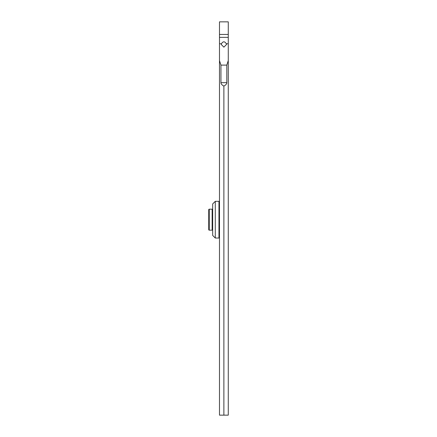 <?xml version="1.0" encoding="UTF-8"?>
<svg xmlns="http://www.w3.org/2000/svg" width="437" height="437" viewBox="0 0 437 437"><rect width="100%" height="100%" fill="white"/><g stroke="black" fill="none" stroke-linecap="round" stroke-linejoin="round"><path stroke-width="0.66" d="M226.808 82.659L226.808 65.113L228.267 60.606L228.267 415.15L223.875 415.15L223.875 86.089C225.814 85.007 226.792 83.86 226.808 82.659L220.942 82.659C220.958 83.86 221.936 85.007 223.875 86.089M226.333 43.766C225.497 42.465 224.678 41.821 223.875 41.826C223.072 41.821 222.253 42.465 221.417 43.766L221.253 44.503L223.875 47.152L226.497 44.503L226.333 43.766L228.267 43.766L228.267 60.606M220.942 82.659L220.942 65.113L219.483 60.606L219.483 34.447L228.267 34.447L228.267 43.766M219.483 34.447L219.483 21.85L228.267 21.85L228.267 34.447M219.483 60.606L219.483 415.15L223.875 415.15M219.483 201.85L218.959 201.326L218.959 238.034L219.483 237.51M218.959 238.034L215.288 238.034L215.288 201.326L218.959 201.326M215.288 201.326L212.666 203.948L212.666 235.412L215.288 238.034M212.666 209.716A0.524 0.524 0 0 0 212.142 209.192L209.257 209.192A0.524 0.524 0 0 0 208.733 209.716L208.733 229.643A0.524 0.524 0 0 0 209.257 230.168L212.142 230.168A0.524 0.524 0 0 0 212.666 229.643M219.483 43.766L221.417 43.766M220.942 65.113L226.808 65.113M228.267 37.364L219.483 37.364M212.142 230.168L212.142 209.192M209.257 209.192L209.257 230.168"/></g></svg>

